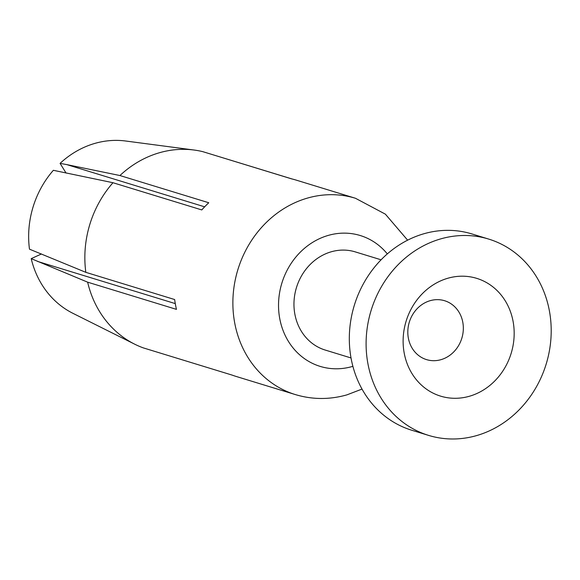 <?xml version="1.0" encoding="UTF-8"?>
<svg xmlns="http://www.w3.org/2000/svg" width="580" height="580" viewBox="0 0 580 580"><rect width="100%" height="100%" fill="white"/><g stroke="black" fill="none" stroke-linecap="round" stroke-linejoin="round"><path stroke-width="0.87" d="M469.474 396.234A61.596 54.926 107 0 0 513.111 321.523A61.596 54.926 107 0 0 447.825 278.248A61.596 54.926 107 0 0 404.18 352.959A61.596 54.926 107 0 0 469.474 396.234M367.872 363.442A102.653 91.546 -73 0 1 397.757 265.067A102.653 91.546 -73 0 1 488.715 239.09A102.653 91.546 -73 0 1 549.427 311.039A102.653 91.546 -73 0 1 519.542 409.415A102.653 91.546 -73 0 1 428.584 435.391A102.653 91.546 -73 0 1 367.872 363.442M428.584 435.391L411.8 430.251A102.653 91.546 -73 0 1 351.089 358.295A102.653 91.546 -73 0 1 380.966 259.927A102.653 91.546 -73 0 1 471.932 233.943L488.715 239.09M381.089 259.804L355.264 251.887A51.33 45.776 107 0 0 309.778 264.879A51.33 45.776 107 0 0 294.843 314.063A51.33 45.776 107 0 0 325.192 350.044L351.023 357.954M440.988 359.665A30.798 27.463 107 0 0 463.275 330.267A30.798 27.463 107 0 0 444.592 300.723A30.798 27.463 107 0 0 430.157 300.679A30.798 27.463 107 0 0 407.87 330.078A30.798 27.463 107 0 0 426.554 359.622A30.798 27.463 107 0 0 440.988 359.665M407.631 240.178L385.374 214.158L355.489 198.28L296.279 180.141A102.653 91.546 107 0 0 291.559 178.85L202.739 151.641A102.653 91.546 107 0 0 194.198 150.046A102.653 91.546 107 0 0 159.355 152.765A102.653 91.546 107 0 0 119.937 175.537L208.756 202.746A102.653 91.546 107 0 0 201.796 209.931L112.977 182.722A102.653 91.546 107 0 0 85.833 272.339L174.653 299.541A102.653 91.546 107 0 0 176.458 309.372L87.638 282.17A102.653 91.546 107 0 0 134.719 344.201A102.653 91.546 107 0 0 143.296 347.884L232.109 375.093A102.653 91.546 107 0 0 236.147 376.449L295.358 394.581C312.402 399.685 329.599 399.772 346.942 394.857L362.014 389.078M119.937 175.537L66.838 164.611L204.638 206.828M211.287 154.258L292.175 179.002M41.463 253.96L31.211 258.644L87.638 282.17M37.519 261.406L175.283 303.608M31.211 258.644A91.103 81.251 107 0 0 72.913 313.316L134.719 344.201M85.833 272.339L29.471 249.161A91.103 81.251 107 0 1 53.36 170.303L112.977 182.722M66.838 164.611L60.073 163.371L66.084 173.079M194.198 150.046L125.693 141.012A91.103 81.251 107 0 0 60.073 163.371M355.489 198.28A102.653 91.546 107 0 0 307.378 198.113A102.653 91.546 107 0 0 233.08 296.112A102.653 91.546 107 0 0 295.358 394.581M387.324 253.91A68.44 61.031 107 0 0 328.2 235.422A68.44 61.031 107 0 0 279.712 318.435A68.44 61.031 107 0 0 352.256 366.509A68.44 61.031 107 0 0 352.887 366.328"/></g></svg>
